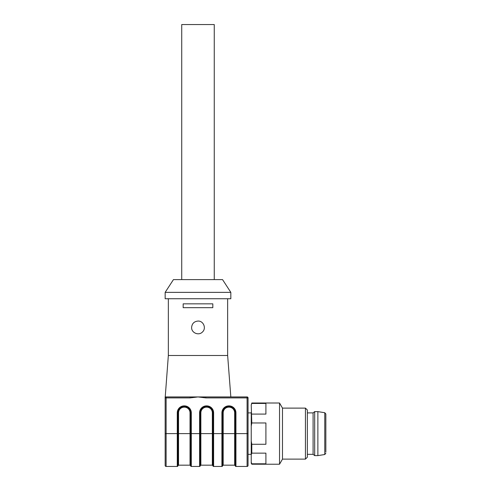 <?xml version="1.0" encoding="UTF-8"?>
<svg xmlns="http://www.w3.org/2000/svg" width="491" height="491" viewBox="0 0 491 491"><rect width="100%" height="100%" fill="white"/><g stroke="black" fill="none" stroke-linecap="round" stroke-linejoin="round"><path stroke-width="0.74" d="M165.154 292.366L173.446 279.612L222.546 279.612L230.831 292.366L165.154 292.366L165.154 298.743L230.831 298.743L230.831 292.366M212.977 465.812L212.977 412.821A6.315 6.315 0 0 0 206.668 406.511L206.539 406.511A6.315 6.315 0 0 0 200.224 412.821L200.224 465.812L200.224 433.614L200.862 433.608L200.862 465.173L212.339 465.173L212.977 465.812A0.638 0.638 0 0 0 213.616 466.45L221.907 466.45L221.907 412.821A6.948 6.948 0 0 1 228.855 405.873L228.984 405.873A6.948 6.948 0 0 1 235.938 412.821L235.938 433.614L248.053 433.614L248.053 397.9L248.053 465.493L248.053 454.341L251.239 454.341M168.345 298.743L168.345 355.496L227.646 355.496L227.646 298.743M212.818 307.673L212.818 303.843L183.168 303.843L183.168 307.673L212.818 307.673M191.619 327.442C191.33 332.849 198.72 335.979 202.415 332.039C206.594 328.43 203.52 320.758 197.996 321.065C194.123 321.439 191.999 323.563 191.619 327.442M248.053 465.493A0.957 0.957 0 0 1 247.096 466.45L235.938 466.45A0.638 0.638 0 0 1 235.299 465.812L235.299 412.821A6.315 6.315 0 0 0 228.984 406.511L228.855 406.511A6.315 6.315 0 0 0 222.546 412.821L222.546 465.812L222.546 433.614L223.184 433.608L223.184 465.173L222.546 465.812A0.638 0.638 0 0 1 221.907 466.45M178.546 465.173L190.023 465.173L190.661 465.812L190.661 412.821A6.315 6.315 0 0 0 184.346 406.511L184.223 406.511A6.315 6.315 0 0 0 177.908 412.821L177.908 465.812L177.908 433.614L178.546 433.608L178.546 465.173L177.908 465.812A0.638 0.638 0 0 1 177.269 466.45L166.111 466.45A0.957 0.957 0 0 1 165.154 465.493L165.154 396.943L247.096 396.943A0.957 0.957 0 0 1 248.053 397.9L205.864 397.9L197.996 396.943L190.127 397.9L190.127 396.943M200.862 465.173L200.224 465.812A0.638 0.638 0 0 1 199.585 466.45L191.3 466.45A0.638 0.638 0 0 1 190.661 465.812M168.345 355.496L165.154 397.9A0.957 0.957 0 0 1 166.111 396.943A0.957 0.957 0 0 0 165.154 397.9L166.111 397.9L166.111 433.614L177.269 433.614L177.269 412.821A6.948 6.948 0 0 1 184.223 405.873L184.346 405.873A6.948 6.948 0 0 1 191.3 412.821L191.3 433.614L199.585 433.614L199.585 412.821A6.948 6.948 0 0 1 206.539 405.873L206.668 405.873A6.948 6.948 0 0 1 213.616 412.821L213.616 433.614L222.546 433.614M205.864 396.943L205.864 397.9M307.354 454.341L313.092 454.341L313.092 412.894L307.354 412.894M325.846 452.107L325.846 413.981L325.846 452.107M317.873 433.614L317.873 411.618L314.688 411.618L314.688 455.617L317.873 455.617L317.873 433.614M251.791 403.442L251.239 405.032L251.791 422.966L265.907 422.966L265.907 444.269L251.791 444.269L251.791 453.144L265.907 453.144L265.907 463.792L251.791 463.792L251.791 464.222L279.539 464.222L279.539 403.007L251.791 403.007L251.791 403.442L265.907 403.442L265.907 414.091L251.791 414.091M251.239 405.032L251.791 403.007M251.791 464.222L251.239 463.271L251.239 462.203L251.791 463.792M251.791 453.144L251.239 454.734L251.239 462.203M251.239 454.734L251.239 441.09L251.791 444.269M251.791 422.966L251.239 426.145L251.239 441.09M251.239 426.145L251.239 412.501M305.439 459.122L305.439 408.113L307.354 410.022L307.354 457.213L305.439 459.122L282.485 459.122L282.485 408.113L279.539 403.007M181.731 279.612L181.731 24.55L214.254 24.55L214.254 279.612M212.339 465.173L212.339 433.608L213.616 433.614L213.616 466.45M223.184 465.173L234.661 465.173L234.661 433.608L223.184 433.608L223.184 412.821L221.907 412.821M235.938 466.45L235.938 433.614L234.661 433.608L234.661 412.821A5.677 5.677 0 0 0 228.984 407.149L228.855 407.149A5.677 5.677 0 0 0 223.184 412.821M190.023 465.173L190.023 433.608L178.546 433.608L178.546 412.821L177.269 412.821M191.3 466.45L191.3 433.614L190.023 433.608L190.023 412.821A5.677 5.677 0 0 0 184.346 407.149L184.223 407.149A5.677 5.677 0 0 0 178.546 412.821M199.585 466.45L199.585 433.614L200.224 433.614M247.096 466.45L247.096 396.943M190.127 397.9L166.111 397.9L166.111 396.943M177.269 466.45L177.269 433.614L177.908 433.614M165.154 433.614L166.111 433.614L166.111 466.45M213.616 412.821L212.339 412.821L212.339 433.608L200.862 433.608L200.862 412.821L199.585 412.821M212.339 412.821A5.677 5.677 0 0 0 206.668 407.149L206.539 407.149A5.677 5.677 0 0 0 200.862 412.821M184.346 407.149L184.346 405.873M191.3 412.821L190.023 412.821M184.223 407.149L184.223 405.873M206.668 407.149L206.668 405.873M206.539 407.149L206.539 405.873M228.984 407.149L228.984 405.873M235.938 412.821L234.661 412.821M228.855 407.149L228.855 405.873M325.846 453.254L324.772 454.513L324.772 412.722L325.846 413.981M234.661 465.173L235.299 465.812M227.646 355.496L230.831 396.943M324.772 412.722L317.873 411.618M324.772 454.513L317.873 455.617M313.092 454.341L314.688 455.617M313.092 412.894L314.688 411.618M248.053 412.894L251.239 412.894M305.439 408.113L282.485 408.113M282.485 459.122L279.539 464.222"/></g></svg>
